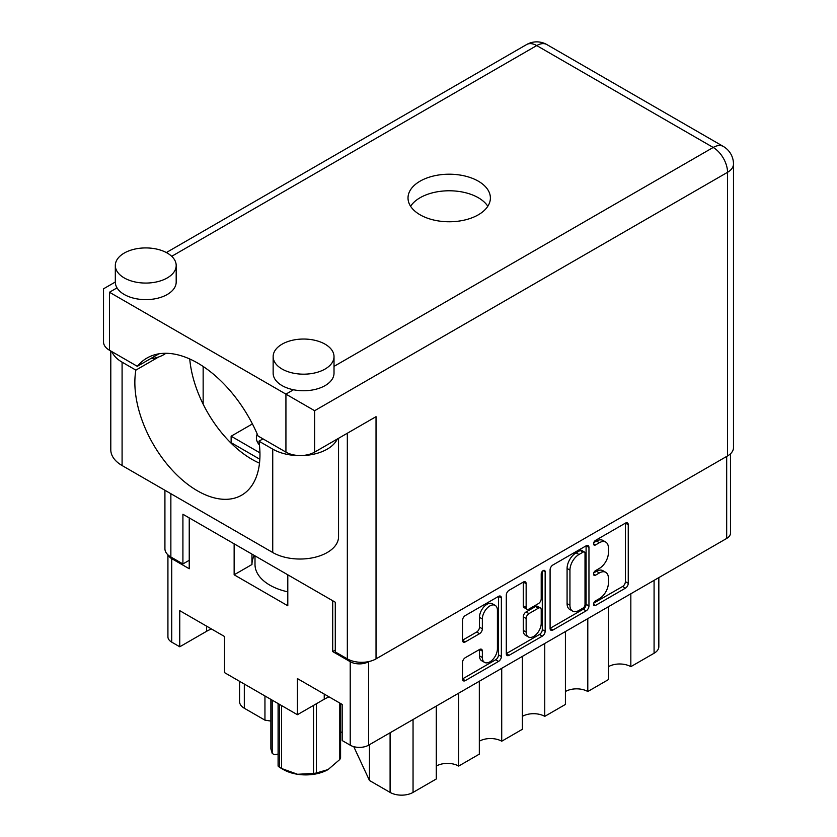 <?xml version="1.0" encoding="UTF-8"?>
<svg xmlns="http://www.w3.org/2000/svg" width="837" height="837" viewBox="0 0 837 837"><rect width="100%" height="100%" fill="white"/><g stroke="black" fill="none" stroke-linecap="round" stroke-linejoin="round"><path stroke-width="1.26" d="M495.211 605.402L492.344 603.739A10.651 6.152 120 0 0 487.019 604.272A10.651 6.152 120 0 0 479.486 617.319L482.353 618.972A10.651 6.152 120 0 1 489.886 605.925A10.651 6.152 120 0 1 495.211 605.402A10.651 6.152 120 0 1 497.419 610.278L497.419 648.821A10.651 6.152 120 0 1 492.773 659.535A10.651 6.152 120 0 1 484.56 662.391A10.651 6.152 120 0 1 482.353 657.516L482.353 651.092A3.986 2.302 120 0 0 481.526 649.271A3.986 2.302 120 0 0 479.538 649.47L465.309 657.683A3.986 2.302 120 0 0 462.495 662.559L462.495 678.985A3.986 2.302 120 0 0 463.321 680.805A3.986 2.302 120 0 0 465.309 680.607L498.549 661.418A3.986 2.302 120 0 0 501.363 656.543L501.363 597.995A3.986 2.302 120 0 0 500.536 596.174A3.986 2.302 120 0 0 498.549 596.373L465.309 615.561A3.986 2.302 120 0 0 462.495 620.437L462.495 640.284A3.986 2.302 120 0 0 463.321 642.105A3.986 2.302 120 0 0 465.309 641.906L479.538 633.693A3.986 2.302 120 0 0 482.353 628.817L482.353 618.972M543.192 570.604L545.159 571.734A2.793 1.611 120 0 0 544.584 570.457A2.793 1.611 120 0 0 543.192 570.604A2.793 1.611 120 0 0 541.215 574.015L541.215 598.727A3.986 2.302 120 0 1 538.4 603.613L528.963 609.054A3.986 2.302 120 0 1 526.975 609.252A3.986 2.302 120 0 1 526.149 607.432L526.149 583.692A3.986 2.302 120 0 0 525.322 581.861A3.986 2.302 120 0 0 523.334 582.06L526.149 583.692M257.231 434.068A26.376 15.233 0 0 0 256.394 437.877A26.376 15.233 0 0 0 259.428 444.96M550.087 569.871L550.087 628.409A3.986 2.302 120 0 0 550.913 630.23A3.986 2.302 120 0 0 552.912 630.031L586.141 610.843A3.986 2.302 120 0 0 588.955 605.967L588.955 547.429A3.986 2.302 120 0 0 588.129 545.609A3.986 2.302 120 0 0 586.141 545.797L552.912 564.985A3.986 2.302 120 0 0 550.087 569.871M730.481 453.78L730.481 533.138A12.984 7.502 180 0 1 726.683 538.442L368.573 745.192A12.984 7.502 180 0 1 350.211 745.192L342.176 740.546L342.176 704.43L297.407 678.587L297.407 714.704L324.243 699.219A31.649 18.278 180 0 1 329.129 696.907M335.281 650.098L332.707 651.584L350.211 661.69A12.984 7.502 0 0 0 368.573 661.69L368.793 661.565M599.376 598.654L595.505 600.882A2.793 1.611 120 0 0 593.684 603.341A2.793 1.611 120 0 0 594.113 605.58A2.793 1.611 120 0 0 595.505 605.444L625.438 588.16A3.986 2.302 120 0 0 628.252 583.284L628.252 524.747A3.986 2.302 120 0 0 627.426 522.916A3.986 2.302 120 0 0 625.438 523.115L595.505 540.399A2.793 1.611 120 0 0 593.684 542.847A2.793 1.611 120 0 0 594.113 545.086A2.793 1.611 120 0 0 595.505 544.95L599.376 542.711A12.743 7.355 120 0 1 605.758 542.083A12.743 7.355 120 0 1 608.394 547.911L608.394 552.797A12.743 7.355 120 0 1 599.376 568.407L595.505 570.646A2.793 1.611 120 0 0 593.684 573.094A2.793 1.611 120 0 0 594.113 575.333A2.793 1.611 120 0 0 595.505 575.197L599.376 572.958A12.743 7.355 120 0 1 605.758 572.33A12.743 7.355 120 0 1 608.394 578.158L608.394 583.044A12.743 7.355 120 0 1 599.376 598.654M506.291 653.634L539.478 634.477L542.345 636.13A3.986 2.302 120 0 0 545.159 631.255L545.159 571.734M542.345 636.13L509.105 655.319A3.986 2.302 120 0 1 507.117 655.517A3.986 2.302 120 0 1 506.291 653.697L506.291 595.149A3.986 2.302 120 0 1 509.105 590.273L523.334 582.06M297.407 714.704L224.525 672.624L224.525 636.507L179.756 610.665L179.756 646.781L206.593 631.297A31.649 18.278 0 0 1 211.489 628.985M179.756 646.781L171.731 642.146A12.984 7.502 180 0 1 167.923 636.842L167.923 554.837M332.707 651.584L332.707 600.725M234.14 543.82L234.14 574.799L287.792 605.779L287.792 574.799M168.331 555.203A12.984 7.502 0 0 0 171.731 558.645L189.235 568.752L189.235 517.894M252.408 423.93L231.127 436.213L231.127 442.679M259.941 452.859L231.127 436.213M251.958 564.379A53.767 31.042 180 0 1 254.27 555.444M234.14 574.799L251.958 564.504L251.958 554.115M630.836 593.768L630.836 666.66L654.084 653.247L654.084 580.355M608.457 606.689L608.457 679.581L587.794 691.519L587.794 618.616M608.457 666.66A15.83 9.134 180 0 1 630.836 666.66M565.414 631.537L565.414 704.44L544.751 716.367L544.751 643.465M565.414 691.519A15.83 9.134 180 0 1 587.794 691.519M522.372 656.396L522.372 729.289L501.719 741.216A15.83 9.134 0 0 0 479.329 741.216M522.372 716.367A15.83 9.134 180 0 1 544.751 716.367M501.719 668.324L501.719 741.216M479.329 681.245L479.329 754.137L458.676 766.064A15.83 9.134 0 0 0 436.286 766.064M458.676 693.172L458.676 766.064M436.286 706.093L436.286 778.985L413.049 792.409A16.227 9.374 180 0 1 390.094 792.409L390.094 732.762M369.473 744.668L369.473 780.502L390.094 792.409M369.473 780.502L353.758 746.646M264.952 695.966L264.952 720.155L270.874 721.076M244.32 684.059L244.32 708.248L264.952 720.155M244.32 708.248A16.227 9.374 180 0 1 239.57 701.615L239.57 681.318M658.834 577.603L658.834 646.614A16.227 9.374 180 0 1 654.084 653.247M342.176 732.417A16.227 9.374 0 0 0 340.586 731.957M605.758 572.33L602.881 570.667A12.743 7.355 120 0 0 596.509 571.305L599.376 572.958M593.747 572.895L596.509 571.305M605.758 542.083L602.881 540.42A12.743 7.355 120 0 0 596.509 541.058L599.376 542.711M593.747 542.648L596.509 541.058M593.747 603.142L622.561 586.507A3.986 2.302 120 0 0 625.385 581.631L625.385 523.146M550.087 628.346L583.274 609.19A3.986 2.302 120 0 0 586.088 604.314L586.088 545.829M583.044 608.081A2.793 1.611 120 0 0 585.011 604.67L585.011 553.278A2.793 1.611 120 0 0 584.435 552.001A2.793 1.611 120 0 0 583.044 552.148L578.963 554.502A12.743 7.355 120 0 0 569.945 570.112L569.945 605.235A12.743 7.355 120 0 0 572.592 611.073A12.743 7.355 120 0 0 578.963 610.445L583.044 608.081M584.435 552.001L581.569 550.348A2.793 1.611 120 0 0 580.177 550.484L583.044 552.148M572.592 611.073L569.715 609.42A12.743 7.355 120 0 1 567.078 603.582L567.078 568.459A12.743 7.355 120 0 1 576.086 552.849L580.177 550.484M523.282 582.092L523.282 605.779A3.986 2.302 120 0 0 524.108 607.599L526.975 609.252M542.292 571.368L542.292 629.602L545.159 631.255M526.149 632.071A10.651 6.152 120 0 0 528.356 636.947A10.651 6.152 120 0 0 536.569 634.09A10.651 6.152 120 0 0 541.215 623.366L541.215 609.786A3.986 2.302 120 0 0 540.388 607.965A3.986 2.302 120 0 0 538.4 608.164L528.963 613.615A3.986 2.302 120 0 0 526.149 618.491L526.149 632.071L523.282 630.407A10.651 6.152 120 0 0 525.49 635.293L528.356 636.947M540.388 607.965L537.521 606.312A3.986 2.302 120 0 0 535.534 606.511L538.4 608.164M523.282 630.407L523.282 616.838A3.986 2.302 120 0 1 526.096 611.952L535.534 606.511M539.478 634.477A3.986 2.302 120 0 0 542.292 629.602M484.56 662.391L481.693 660.738A10.651 6.152 120 0 1 479.486 655.863L479.486 649.502M462.495 640.221L476.661 632.04A3.986 2.302 120 0 0 479.486 627.154L479.486 617.319M462.495 678.922L495.682 659.765A3.986 2.302 120 0 0 498.496 654.89L498.496 596.404M111.855 351.624A38.554 22.254 180 0 0 122.087 362.159L135.866 370.121A88.46 51.078 -120 0 0 134.851 382.457A88.46 51.078 -120 0 0 173.468 471.482A88.46 51.078 -120 0 0 241.642 495.19A88.46 51.078 -120 0 0 259.962 454.69A88.46 51.078 -120 0 0 258.957 441.183L262.975 438.86M259.501 463.164A88.46 51.078 60 0 1 189.737 358.989M258.957 441.183L272.736 449.134A38.554 22.254 0 0 0 327.246 449.134A38.554 22.254 0 0 0 337.29 439.038M272.736 449.134L272.736 552.514A38.554 22.254 0 0 0 327.246 552.514A38.554 22.254 0 0 0 338.546 536.779L338.546 438.316M124.242 253.067A30.435 17.567 0 0 0 115.318 265.496A30.435 17.567 0 0 0 134.108 281.734A30.435 17.567 0 0 0 167.274 277.915A30.435 17.567 0 0 0 176.188 265.496A30.435 17.567 0 0 0 157.408 249.259A30.435 17.567 0 0 0 124.242 253.067M115.318 265.496L115.318 282.059A30.435 17.567 0 0 0 117.034 287.876A30.435 17.567 0 0 0 167.274 294.488A30.435 17.567 0 0 0 176.188 282.059L176.188 265.496M282.059 344.185A30.435 17.567 0 0 0 273.144 356.614A30.435 17.567 0 0 0 291.935 372.842A30.435 17.567 0 0 0 325.101 369.033A30.435 17.567 0 0 0 334.015 356.614A30.435 17.567 0 0 0 315.225 340.377A30.435 17.567 0 0 0 282.059 344.185M273.144 356.614L273.144 373.176A30.435 17.567 0 0 0 293.505 389.76A30.435 17.567 0 0 0 325.101 385.606A30.435 17.567 0 0 0 334.015 373.176L334.015 356.614M478.325 214.806A41.191 23.781 0 0 0 490.388 197.982A41.191 23.781 0 0 0 464.964 176.021A41.191 23.781 0 0 0 420.08 181.169A41.191 23.781 0 0 0 408.017 197.982A41.191 23.781 0 0 0 433.44 219.953A41.191 23.781 0 0 0 478.325 214.806M410.59 206.268A41.191 23.781 180 0 1 420.08 197.741A41.191 23.781 180 0 1 487.814 206.268M165.841 353.298A25.361 14.647 180 0 1 163.696 354.71A25.361 14.647 180 0 1 158.643 356.97A25.361 14.647 180 0 1 150.43 358.749M314.628 452.116A20.287 11.718 180 0 1 285.93 452.116L285.93 394.133L314.628 410.705L314.628 452.116L376.033 416.669L376.033 658.876A20.287 11.718 180 0 1 347.334 658.876L335.281 651.918L335.281 602.221L182.916 514.253L182.916 563.95L170.863 556.992A20.287 11.718 180 0 1 164.92 548.706L164.92 490.273M293.505 389.76L285.93 394.133L109.459 292.249C101.716 287.782 101.716 287.782 109.459 292.249L109.459 350.232L137.32 366.324A101.455 58.569 -120 0 1 146.967 358.048A101.455 58.569 -120 0 1 258.078 436.035L285.93 452.116M109.459 350.232A20.287 11.718 180 0 1 103.516 341.956L103.516 288.817L115.318 282.006M137.32 366.324L158.957 353.821M182.916 563.95L189.235 560.309M334.015 366.376L713.197 147.458A20.287 11.718 60 0 1 727.541 172.307A20.287 11.718 0 0 0 733.484 164.021L733.484 447.649A20.287 11.718 180 0 1 727.541 455.935L376.033 658.876M203.15 404.145L203.15 366.46M259.836 459.251L229.872 441.957M272.736 552.514L122.087 465.539A38.554 22.254 180 0 1 110.798 449.804L110.798 351.006M135.866 370.121L158.643 356.97M287.792 591.843A50.722 29.285 180 0 1 269.859 585.157A50.722 29.285 180 0 1 255.003 564.441L255.003 555.862M281.567 705.56L281.567 768.492A35.709 20.622 180 0 1 280.479 767.885L280.479 767.885A35.709 20.622 180 0 1 279.432 767.257L279.432 704.325M279.432 767.257L278.093 766.075L278.093 703.561M278.093 754.106L274.254 754.702L272.213 753.405L270.874 748.822L270.874 699.387M281.567 768.492L297.543 774.277A31.649 18.278 180 0 1 283.345 769.538L280.479 767.885M316.417 703.729L316.417 772.98L328.114 769.548A31.649 18.278 180 0 1 297.543 774.277L313.509 773.43L313.509 705.413M316.417 772.98A35.709 20.622 180 0 1 313.509 773.43M328.114 769.548L339.801 759.483L339.801 703.07M340.586 703.519L340.586 757.799A35.709 20.622 180 0 1 339.801 759.483M272.213 700.161L272.213 753.405M726.683 538.442L726.683 456.427M368.573 661.69L368.573 745.192M350.211 745.192L350.211 661.69M171.731 558.645L171.731 642.146M413.049 719.506L413.049 792.409M206.593 626.16L206.593 631.297M324.243 694.082L324.243 699.219M593.538 574.056L595.505 575.197M593.538 543.809L595.505 544.95M625.438 523.115L628.252 524.747M625.385 581.631L628.252 583.284M622.561 586.507L625.438 588.16M593.538 604.304L595.505 605.444M586.141 545.797L588.955 547.429M586.088 604.314L588.955 605.967M583.274 609.19L586.141 610.843M550.087 628.409L552.912 630.031M576.086 552.849L578.963 554.502M567.078 568.459L569.945 570.112M567.078 603.582L569.945 605.235M506.291 653.697L509.105 655.319M523.282 605.779L526.149 607.432M526.096 611.952L528.963 613.615M523.282 616.838L526.149 618.491M479.538 649.47L482.353 651.092M479.486 655.863L482.353 657.516M479.486 627.154L482.353 628.817M476.661 632.04L479.538 633.693M462.495 640.284L465.309 641.906M498.549 596.373L501.363 597.995M498.496 654.89L501.363 656.543M495.682 659.765L498.549 661.418M462.495 678.985L465.309 680.607M727.541 455.935L727.541 172.307L314.628 410.705M733.484 164.021A20.287 20.287 0 0 0 723.335 146.454A20.287 11.718 -60 0 0 713.197 147.458L536.726 45.575L171.711 256.31M723.335 146.454L546.864 44.57A20.287 11.718 -60 0 0 536.726 45.575A20.287 11.718 -120 0 0 526.578 44.57L166.343 252.554M117.034 287.876L109.459 292.249M347.334 658.876L347.334 433.231M170.863 493.704L170.863 556.992M122.087 362.159L122.087 465.539M546.864 44.57A20.287 20.287 0 0 0 526.578 44.57"/></g></svg>
